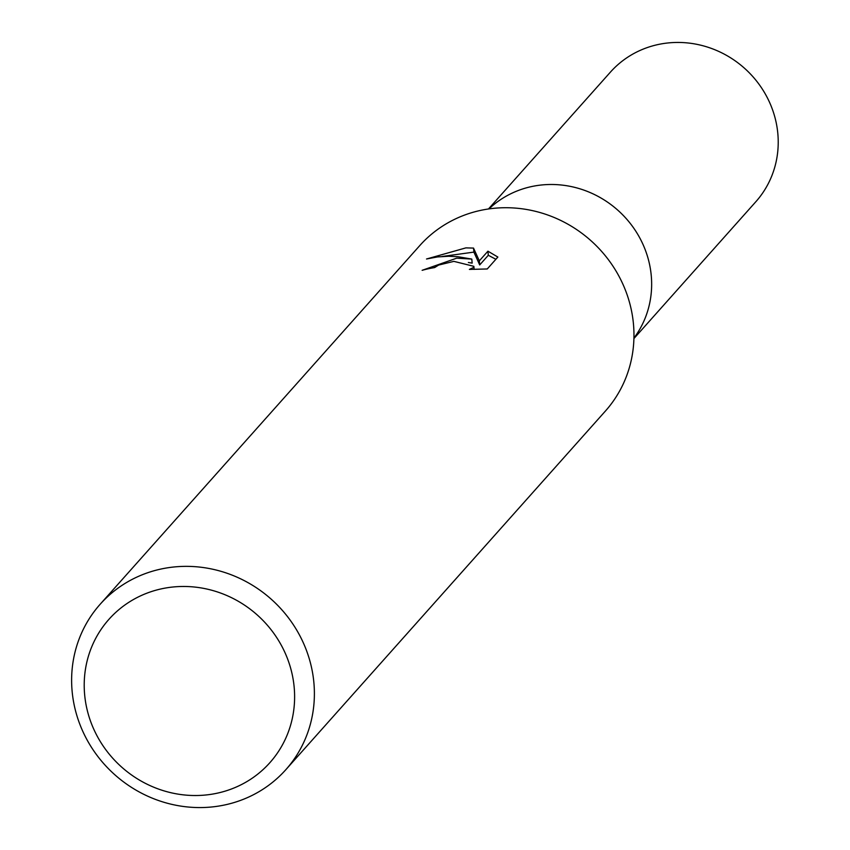 <?xml version="1.0" encoding="UTF-8"?>
<svg xmlns="http://www.w3.org/2000/svg" width="850" height="850" viewBox="0 0 850 850"><rect width="100%" height="100%" fill="white"/><g stroke="black" fill="none" stroke-linecap="round" stroke-linejoin="round"><path stroke-width="1.27" d="M488.952 208.909A97.399 92.087 41.7 0 1 588.689 191.951A97.399 92.087 41.7 0 1 651.259 275.676A97.399 92.087 41.7 0 1 633.93 338.087A97.399 92.087 41.7 0 0 639.062 236.619A97.399 92.087 41.7 0 0 547.974 184.546A97.399 92.087 41.7 0 0 488.952 208.909M487.921 251.186L497.866 257.051L487.252 268.972L469.391 269.408L473.397 267.559L473.854 266.326L453.868 261.364L438.6 265.072L434.626 267.58A124.334 117.566 -138.3 0 0 422.131 270.311L456.726 258.166L471.793 259.08L458.001 256.732L448.779 256.264L437.463 256.934L426.519 258.995L465.885 247.881L473.514 248.083L479.326 260.854L487.932 251.186L488.304 255.287L479.697 264.945L473.886 252.099L473.514 248.072M182.038 566.429A124.334 117.566 41.7 0 1 300.645 637.245A124.334 117.566 41.7 0 1 285.834 769.686A124.334 117.566 41.7 0 1 203.968 807.5A124.334 117.566 41.7 0 1 85.372 736.684A124.334 117.566 41.7 0 1 100.172 604.244A124.334 117.566 41.7 0 1 182.038 566.429M100.172 604.244L419.751 245.607A124.334 117.566 41.7 0 1 501.606 207.793A124.334 117.566 41.7 0 1 620.213 278.598A124.334 117.566 41.7 0 1 605.412 411.049L285.834 769.686M179.903 586.532A107.759 101.883 41.7 0 1 294.185 687.352A107.759 101.883 41.7 0 1 198.921 795.462A107.759 101.883 41.7 0 1 84.639 694.641A107.759 101.883 41.7 0 1 179.903 586.532M468.371 262.501L472.164 263.128L471.793 259.08M434.977 267.219L433.755 267.718M495.879 259.282L488.304 255.287M473.875 252.11L442.159 256.477M479.697 264.945L479.326 260.854M488.474 208.972L610.417 72.123A97.399 92.087 41.7 0 1 674.549 42.5A97.399 92.087 41.7 0 1 767.454 97.973A97.399 92.087 41.7 0 1 755.852 201.716L633.909 338.566M473.854 266.326L474.141 269.386"/></g></svg>
